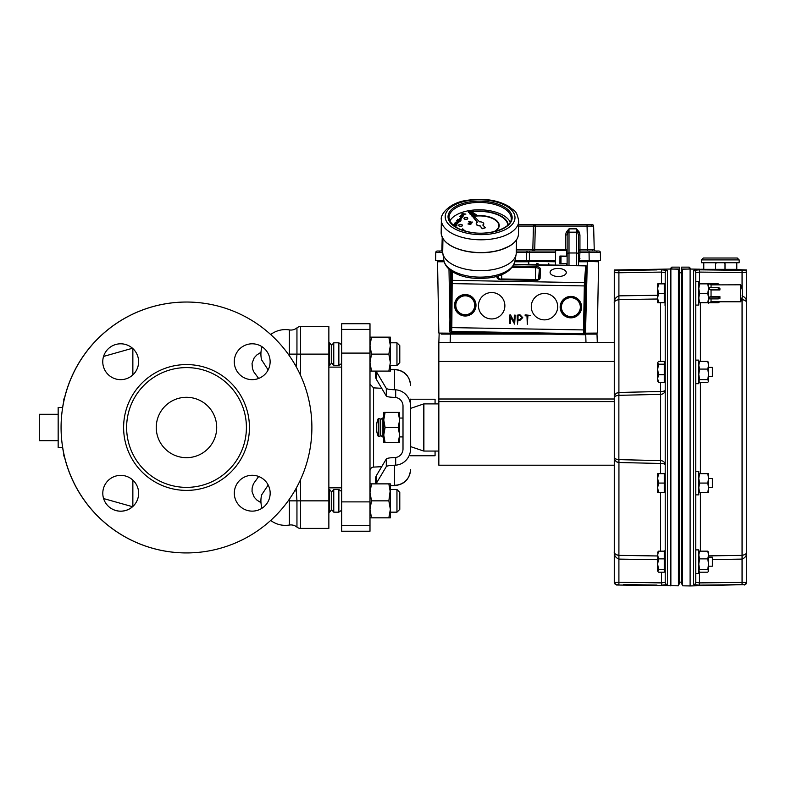 <?xml version="1.0" encoding="UTF-8"?>
<svg xmlns="http://www.w3.org/2000/svg" width="786" height="786" viewBox="0 0 786 786"><rect width="100%" height="100%" fill="white"/><g stroke="black" fill="none" stroke-linecap="round" stroke-linejoin="round"><path stroke-width="1.18" d="M558.119 276.515A8.086 4.038 1 0 0 566.274 272.614A8.086 4.038 1 0 0 558.257 268.439A8.086 4.038 1 0 0 550.102 272.329A8.086 4.038 1 0 0 558.119 276.515M510.497 314.881L514.191 321.818L514.309 315.137L515.252 315.157L514.624 324.107L510.497 316.935L510.389 323.557L509.446 323.537L509.593 315.058L510.497 314.881M525.127 315.795L525.146 314.852L530.206 315.412L527.907 315.844L527.288 324.323L526.964 315.825L525.127 315.795M478.468 305.508A13.205 13.205 0 0 0 491.437 318.939A13.205 13.205 0 0 0 504.867 305.97A13.205 13.205 0 0 0 491.898 292.539A13.205 13.205 0 0 0 478.468 305.508M531.277 306.432A13.205 13.205 0 0 0 544.246 319.863A13.205 13.205 0 0 0 557.677 306.894A13.205 13.205 0 0 0 544.708 293.463A13.205 13.205 0 0 0 531.277 306.432M517.139 315.186L519.968 314.764L522.749 317.642L519.87 320.423L517.984 320.393L517.453 324.156L517.139 315.186M452.225 271.543L451.832 327.624L451.665 331.397L450.633 332.39A0.943 0.943 136 0 1 449.71 331.427L450.771 270.531M450.633 332.39L584.548 334.728L585.511 333.795L586.68 266.857L585.786 265.629L586.641 266.218M584.548 334.728L583.556 333.696L583.526 329.924L584.401 282.655L585.708 265.884L586.67 266.336L585.236 285.937L584.47 329.943L584.519 332.773L585.511 333.795M519.959 315.707L518.072 315.677L518.003 319.45L519.89 319.48L521.806 317.623L519.959 315.707M465.43 295.831A9.452 9.452 0 0 1 474.705 305.449A9.452 9.452 0 0 1 465.096 314.724A9.452 9.452 0 0 1 455.811 305.115A9.452 9.452 0 0 1 465.43 295.831M571.049 297.678A9.452 9.452 0 0 1 580.333 307.287A9.452 9.452 0 0 1 570.715 316.571A9.452 9.452 0 0 1 561.44 306.962A9.452 9.452 0 0 1 571.049 297.678M465.676 231.172A18.864 9.432 -179 0 1 462.767 228.854L462.423 228.923A19.237 9.619 1 0 0 464.811 230.927M494.905 231.448A19.237 9.619 1 0 0 499.198 225.533A19.237 9.619 1 0 0 473.762 216.003M472.396 216.248A19.237 9.619 1 0 0 472.052 216.327L472.199 216.661A18.864 9.432 -179 0 1 472.641 216.572M462.423 228.923L462.423 229.09A19.237 9.619 1 0 0 464.379 230.799M495.337 231.339A19.237 9.619 1 0 0 499.198 225.7A19.237 9.619 1 0 0 499.198 225.611M474.076 216.317A18.864 9.432 -179 0 1 498.815 225.611M473.938 216.179A18.864 9.432 -179 0 1 498.825 225.523A18.864 9.432 -179 0 1 494.03 231.664M508.208 224.776A28.296 14.148 1 0 0 469.655 211.886M469.036 212.004A28.296 14.148 1 0 0 468.328 212.151L468.476 212.485A27.923 13.961 -179 0 1 469.281 212.318M469.969 212.191A27.923 13.961 -179 0 1 507.844 225.13A27.923 13.961 -179 0 0 469.832 212.053M468.476 212.318A27.923 13.961 -179 0 1 469.173 212.181M458.651 225.346A1.886 0.943 1 0 0 458.641 225.435A1.886 0.943 1 0 0 459.859 226.339A1.886 0.943 1 0 0 462.414 225.494A1.886 0.943 1 0 0 462.414 225.415M461.195 224.432A1.886 0.943 1 0 0 458.641 225.268A1.886 0.943 1 0 0 459.859 226.172A1.886 0.943 1 0 0 462.414 225.336A1.886 0.943 1 0 0 461.195 224.432M463.986 218.361A1.886 0.943 1 0 0 463.976 218.439A1.886 0.943 1 0 0 465.194 219.353A1.886 0.943 1 0 0 467.749 218.508A1.886 0.943 1 0 0 467.749 218.429M466.54 217.437A1.886 0.943 1 0 0 463.986 218.282A1.886 0.943 1 0 0 465.204 219.186A1.886 0.943 1 0 0 467.758 218.341A1.886 0.943 1 0 0 466.54 217.437M476.228 223.823A3.773 1.886 1 0 0 476.208 223.99A3.773 1.886 1 0 0 480.059 225.936L482.28 228.412L485.453 227.744L482.761 225.042A3.773 1.886 1 0 0 483.754 223.794A3.773 1.886 1 0 0 479.578 221.849L468.26 210.677L477.446 222.3A3.773 1.886 1 0 0 476.218 223.656A3.773 1.886 1 0 0 480.059 225.611M468.515 210.736A31.126 15.563 -179 0 1 490.965 210.943A31.126 15.563 -179 0 1 510.222 222.124M449.828 221.072A31.126 15.563 -179 0 1 468.26 210.786M516.49 239.887L516.264 252.954A36.785 18.392 -179 0 1 516.117 254.448A36.785 18.392 -179 0 1 466.481 269.343A36.785 18.392 -179 0 1 442.803 253.161A36.785 18.392 -179 0 1 442.705 251.667L442.94 238.6M471.944 215.177L469.507 213.468M471.944 215.02L469.389 213.723M476.12 214.372L473.133 215.374M462.247 213.684L465.901 214.077L464.28 213.93L464.388 214.549L462.541 214.951L461.726 214.008L462.168 213.497M465.901 214.077L464.438 214.126M464.28 213.93L464.388 214.716L464.271 214.087L464.388 214.716L462.541 215.109L461.726 214.175M460.429 221.112L458.66 222.153L458.032 221.623L458.66 222.153L458.405 220.886L456.902 220.394L460.429 221.112L459.81 221.839L458.032 221.465M458.297 221.023L456.784 220.552M453.227 225.209L456.951 225.661L453.61 225.523M457.059 224.079L455.742 224.403L456.273 225.11L455.408 224.442L453.65 224.658L455.212 224.295L454.534 223.489L455.546 224.256L457.059 224.079L455.929 224.55M456.42 224.924L453.65 224.658M455.025 224.324L454.396 223.676M457.658 223.303L454.956 223.096L455.438 222.251L457.285 221.849L458.1 222.792L457.54 223.46L454.956 222.939M455.526 223.028L455.428 222.409L455.526 223.028M458.189 222.625L457.177 223.371M461.362 220.021L459.152 219.756L459.584 220.778L458.886 219.854L456.961 220.316L458.818 219.687L457.747 219.284L461.362 220.021L459.299 219.952M459.761 220.552L458.877 220.011L457.128 220.444M458.444 219.775L457.629 219.441M460.576 217.86L459.368 218.96L460.576 217.86M461.618 218.066L460.409 219.166L461.618 218.066M462.59 216.838L462.089 217.437L460.016 216.317L462.306 217.123M461.981 217.388L459.898 216.474M462.836 216.514L460.134 216.317L460.616 215.462L462.463 215.069L463.278 216.012L462.718 216.671L460.144 216.15M460.704 216.248L460.606 215.629L460.704 216.248M463.367 215.836L462.355 216.582M470.657 224.491L467.955 223.961L470.657 224.491M469.213 223.136L468.996 223.646L470.647 223.381L471.079 224L468.888 223.961L468.427 223.273L469.055 222.978L468.996 223.804M472.396 222.045L470.087 223.126L469.262 222.192L470.166 221.77L468.869 221.328L471.983 222.31M471.806 222.104L471.924 222.89L471.796 222.271L471.924 222.89L470.087 223.293L469.252 222.359M469.792 221.858L468.751 221.485M470.539 212.77L473.536 212.937L476.002 214.617L472.946 215.187M472.16 214.745L475.363 214.499L473.329 213.212L470.136 213.438L470.942 214.411M470.156 213.419L470.696 214.313M475.363 214.666L473.319 213.379L470.136 213.605L470.696 214.48M468.26 211.021L477.249 222.389M482.968 225.248A3.773 1.886 1 0 0 483.754 224.118A3.773 1.886 1 0 0 483.744 223.951M480.059 225.936L482.27 228.736L485.453 227.744M471.62 222.664L470.981 221.937L469.576 222.251L470.205 222.969L471.62 222.664L470.981 221.937L469.576 222.418L470.205 223.136M469.576 222.418L470.205 222.969M471.61 222.821L470.981 222.104M470.647 223.381L471.079 223.843L470.46 224.256M470.765 223.774L468.427 223.273M470.539 224.482L467.955 223.961M464.074 214.48L463.465 213.763L462.04 214.067L462.659 214.794L464.074 214.48L463.465 213.763L462.04 214.067L462.659 214.794M462.04 214.234L462.659 214.951M464.074 214.647L463.455 213.93M460.704 216.081L460.616 215.462M462.964 215.944L462.345 215.226L460.93 215.531L461.539 216.258L462.964 215.944L462.345 215.226L460.92 215.698L461.539 216.415M460.92 215.698L461.539 216.258M462.954 216.111L462.335 215.393M461.618 217.909L460.734 219.235M460.586 217.693L459.692 219.019M459.948 221.19L458.533 221.259L458.778 221.839L459.948 221.19M459.839 221.338L458.769 221.121L458.778 221.839M458.523 221.426L458.778 221.996M455.526 222.87L455.438 222.251M457.776 222.733L457.157 222.006L455.742 222.32L456.361 223.037L457.776 222.733L457.157 222.006L455.742 222.477L456.361 223.204M455.742 222.477L456.361 223.037M457.776 222.89L457.157 222.173M456.705 225.985L453.345 225.307M454.357 226.093L455.929 227.134M455.605 227.016L454.436 226.28M455.595 227.183L454.436 226.447M555.397 265.098L555.653 250.449L555.388 265.098M450.142 332.242L450.162 333.077L489.924 333.077M585.521 333.077L587.289 261.767L578.437 261.767M566.735 263.605L566.765 265.295L566.735 263.605M390.357 365.441L390.357 371.1L388.844 371.1L390.357 362.611L390.357 342.804L396.959 342.804L396.959 365.441L390.357 365.441M341.694 363.456L338.864 365.441L333.765 365.441L333.765 342.804L331.692 345.28L331.692 362.965L329.619 365.441L329.619 342.804L328.862 342.804M396.959 342.804L399.789 345.634L399.789 362.611L396.959 365.441M338.864 365.441L338.864 342.804L333.765 342.804M390.357 492.36L390.357 483.871L388.844 483.871L390.357 492.36L390.357 517.827L388.844 517.827L390.357 509.338L388.844 500.849L390.357 489.531L396.959 489.531L396.959 512.167L390.357 512.167L390.357 509.338M369.99 517.827L371.503 517.827L369.99 509.338L371.503 500.849L369.99 492.36L371.503 483.871L369.99 483.871M371.503 517.827L388.844 517.827M371.503 500.849L388.844 500.849M371.503 483.871L388.844 483.871M390.357 345.634L390.357 337.145L388.844 337.145L390.357 345.634L388.844 354.122L390.357 362.611M369.99 371.1L371.503 371.1L369.99 362.611L371.503 354.122L369.99 345.634L371.503 337.145L369.99 337.145M371.503 371.1L388.844 371.1M371.503 354.122L388.844 354.122M371.503 337.145L388.844 337.145M369.99 501.89L369.99 323.734L341.694 323.734L341.694 531.238L369.99 531.238L369.99 501.89L341.694 501.89M62.664 447.401L58.164 447.548L58.164 407.423L62.664 407.57M58.164 440.691L39.3 440.691L39.3 414.281L58.164 414.281M64.855 396.596A125.446 125.446 0 0 1 311.885 427.486A125.446 125.446 0 0 1 64.855 458.376M63.823 453.984A125.446 125.446 0 0 1 62.585 447.411M62.585 407.561A125.446 125.446 0 0 1 63.823 400.998M108.036 505.948A17.921 17.921 0 0 0 132.5 506.715M246.411 427.486A59.893 59.893 0 0 0 186.518 367.593A59.893 59.893 0 0 0 126.625 427.486A59.893 59.893 0 0 0 186.518 487.379A59.893 59.893 0 0 0 246.411 427.486M186.439 552.931A125.446 125.446 0 0 1 61.072 427.486A125.446 125.446 0 0 1 186.439 302.04M234.277 361.727A17.921 17.921 0 0 0 261.158 377.251A17.921 17.921 0 0 0 261.158 346.204A17.921 17.921 0 0 0 234.277 361.727M102.76 361.727A17.921 17.921 0 0 0 129.641 377.251A17.921 17.921 0 0 0 129.641 346.204A17.921 17.921 0 0 0 102.76 361.727M102.799 493.294A17.921 17.921 0 0 0 129.68 508.807A17.921 17.921 0 0 0 129.68 477.77A17.921 17.921 0 0 0 102.799 493.294M234.316 493.205A17.921 17.921 0 0 0 261.198 508.729A17.921 17.921 0 0 0 261.198 477.682A17.921 17.921 0 0 0 234.316 493.205M186.479 397.303A30.182 30.182 0 0 1 216.7 427.486A30.182 30.182 0 0 1 186.479 457.668A30.182 30.182 0 0 1 156.257 427.486A30.182 30.182 0 0 1 186.479 397.303M64.973 396.488L63.823 399.19L63.823 401.381M63.823 453.591L63.823 455.782L63.823 453.591M294.907 491.319L294.907 490.503M268.144 369.901L261.571 359.762M260.981 352.285L256.884 354.918L254.192 357.787L252.041 363.368L252.424 368.369L253.632 371.631L258.643 378.449M296.155 366.669L296.951 354.122L289.395 354.122L289.395 329.924A9.432 9.432 0 0 0 296.951 327.87L296.813 327.988M300.566 479.558L300.566 500.849L328.862 500.849L328.862 528.408L300.566 528.408A5.659 5.659 0 0 1 296.951 527.101A9.432 9.432 0 0 0 296.764 526.954L296.951 527.101A5.659 5.659 0 0 0 300.566 528.408L300.566 500.849L296.951 500.849L296.155 488.303M258.682 476.483L253.377 483.901L252.129 488.077L252.041 491.604L254.192 497.194L256.934 500.102L260.981 502.686M296.764 526.954A9.432 9.432 0 0 0 289.395 525.048L289.395 500.849L296.951 500.849L296.951 527.101A5.659 5.659 0 0 0 300.566 528.408M261.659 494.856L268.193 485.031M300.566 326.563A5.659 5.659 0 0 0 296.951 327.87L296.951 354.122L300.566 354.122L300.566 326.563L328.862 326.563L328.862 500.849M695.767 305.076L698.783 305.076L698.783 281.496L695.767 281.496L695.767 272.634L695.767 363.417L695.767 360.116L698.783 360.116L698.783 383.696L695.767 383.696M699.471 572.061L699.471 582.898L695.767 582.338L695.767 573.475L695.767 582.338A2.26 2.25 180 0 1 693.547 584.578L693.547 270.394L699.471 269.824L744.48 270.355A2.26 2.26 180 0 1 746.7 272.614L746.7 551.566C747.034 555.152 745.492 557.667 742.063 559.111L712.371 559.563M695.767 363.417L695.767 573.475L698.783 573.475L698.783 549.895L695.767 549.895M708.599 487.575L712.371 487.575L712.371 478.566L708.599 478.566M708.599 566.185L712.371 566.185L712.371 557.186L708.599 557.186M670.871 585.943L670.871 269.028L679.359 269.028L679.359 267.142L671.814 267.142L671.814 269.058L678.416 269.176L678.416 585.816L616.499 585L614.279 582.731L614.279 465.214L438.843 465.214L438.843 342.598L614.279 342.598L614.279 269.981L618.906 270.502L656.978 269.903M657.666 559.701L618.906 559.111C615.487 557.667 613.945 555.152 614.279 551.566L614.279 342.598M708.599 376.406L712.371 376.406L712.371 367.396L708.599 367.396M691.994 269.077L697.791 269.185L690.108 269.028L690.108 268.085L690.108 585.943L744.48 584.617L699.471 585.148L693.547 584.578M746.621 302.679L746.7 272.614A2.26 2.26 -0 0 0 744.48 270.355L745.924 270.551A2.26 2.26 0 0 1 746.7 272.251A2.26 2.26 0 0 0 745.924 270.551L746.7 270.551L746.7 272.614L699.471 272.084L695.767 272.634A2.26 2.25 180 0 0 693.547 270.394M708.599 555.889L742.063 555.378C745.492 554.67 747.034 553.403 746.7 551.566L746.7 582.357L699.471 582.898L699.471 585.148L704.001 585.079M737.543 584.538L742.063 584.47L742.063 299.594C745.492 300.301 747.034 301.569 746.7 303.416C747.034 299.82 745.492 297.305 742.063 295.86M720.3 269.824L707.4 269.333M704.305 269.333L715.574 269.333L715.574 263.674L716.518 262.73L715.574 263.674M701.426 269.244L703.784 269.264L703.784 262.73M700.218 269.205L693.203 269.097M616.519 395.702L617.02 395.564M614.298 457.344L614.279 457.118C614.21 458.444 615.743 459.289 618.867 459.633L618.582 459.633M617.256 459.466L616.018 459.083M615.104 458.562L614.603 458.051M656.978 585.079L623.436 584.538M623.436 270.433L618.906 270.502L618.906 272.762L614.279 272.614A2.26 2.26 180 0 1 616.499 270.355M661.498 283.854L661.498 269.824L667.432 270.394A2.26 2.25 180 0 0 665.211 272.634L661.498 272.084L618.906 272.762L618.906 295.86L657.666 295.271M667.432 270.394L667.432 584.578L661.498 585.148L661.498 582.898L665.211 582.338L665.211 272.634L665.211 283.854L658.501 283.854L657.666 288.57L658.501 293.286L657.666 298.002L657.666 283.854L658.501 283.854M616.499 584.617A2.26 2.26 -0 0 1 614.279 582.357L618.906 582.21L618.906 584.47L616.499 585M658.501 302.718L657.666 302.718L657.666 298.002L658.501 302.718L665.211 302.718L665.211 362.474L664.268 362.474M664.268 381.338L665.211 381.338L665.202 473.644L658.501 473.644L657.666 478.36L658.501 483.076L657.666 487.792L657.666 473.644L658.501 473.644M658.501 492.508L657.666 492.508L657.666 487.792L658.501 492.508L665.211 492.508L665.211 552.253L664.268 552.253M664.268 571.117L665.211 571.117L665.211 582.338A2.26 2.25 180 0 0 667.432 584.578M671.814 269.058L670.871 269.028L670.871 268.085L670.871 269.028L614.279 269.981M665.211 365.235L665.211 362.474M679.359 582.171L681.619 582.171M657.666 570.793L657.666 564.122L658.501 569.388L657.853 571.451L658.501 572.198L664.268 572.198L664.268 569.388L658.501 569.388M657.666 369.459L657.666 362.788L658.501 364.203L657.666 369.459L658.501 374.716L657.666 378.567L657.666 369.459M682.562 273.636L681.619 273.636L681.619 267.142L689.165 267.142L690.108 268.085M682.562 581.335L681.619 581.335L681.619 273.636M690.108 585.943L682.562 585.816L682.562 269.176L689.165 269.058L689.165 267.142M681.619 269.028L689.165 269.058M742.78 299.643L744.833 300.34M742.043 297.756L742.063 299.594M744.48 585L746.7 582.731L746.7 303.416M729.467 269.333L746.7 269.981L746.7 270.551M746.7 582.357A2.26 2.26 180 0 1 744.48 584.617M657.853 381.662L657.666 378.567L658.501 382.418L657.666 381.014M657.666 362.788L658.501 361.383L664.268 361.383L664.268 364.203L658.501 364.203M657.666 552.568L658.501 551.163L657.666 555.014L658.501 558.866L657.666 564.122L657.853 551.919M682.562 271.74L681.619 271.74M682.562 583.232L681.619 583.232L681.619 581.335M682.562 584.057L681.619 584.057L681.619 583.232M681.619 270.924L682.562 270.924M664.268 492.508L664.268 483.076L658.501 483.076M664.268 483.076L664.268 473.644M658.501 374.716L664.268 374.716L664.268 382.418L658.501 382.418M664.268 374.716L664.268 364.203M664.268 302.718L664.268 293.286L658.501 293.286M664.268 293.286L664.268 283.854M664.268 569.388L664.268 558.866L658.501 558.866M664.268 558.866L664.268 551.163L658.501 551.163M678.416 270.924L679.359 270.924L679.359 584.057L678.416 584.057M678.416 271.74L679.359 271.74M678.416 273.636L679.359 273.636M678.416 581.335L679.359 581.335M678.416 583.232L679.359 583.232M679.359 269.028L679.359 270.924M665.211 549.512L665.074 552.253M665.035 551.929L664.897 550.672M665.074 302.718L665.035 305.449M661.498 572.198L661.498 582.898L618.906 582.21L618.906 555.378L657.666 555.967M657.666 299.004L618.906 299.594L618.906 295.86C615.487 297.305 613.945 299.82 614.279 303.416C613.945 301.569 615.487 300.301 618.906 299.594L618.906 392.46L660.574 391.507A4.716 1.307 180 0 0 665.211 390.2A4.716 4.156 180 0 1 660.613 394.356L660.574 382.418M660.574 473.644L660.613 394.356L618.867 395.338L618.867 459.633L660.613 460.616A4.716 4.156 180 0 1 665.211 464.772A4.716 1.307 0 0 0 660.574 463.465L618.867 462.512C615.733 461.844 614.2 460.046 614.279 457.118M618.946 459.643L618.906 555.378C615.487 554.67 613.945 553.403 614.279 551.566L614.357 552.293M618.946 395.338L618.867 392.46C615.733 393.128 614.2 394.926 614.279 397.863C614.21 396.527 615.743 395.682 618.867 395.338L618.867 392.46M618.189 555.329L616.145 554.641M614.446 458.651L614.593 459.181M614.868 459.859L616.499 461.755M616.843 461.962L618.091 462.423M618.13 392.548L616.843 393.01M616.627 393.138L615.969 393.639M615.664 393.943L614.868 395.122M614.711 395.476L614.446 396.331M614.279 270.551L615.045 270.551A2.26 2.26 0 0 0 614.279 272.251A2.26 2.26 0 0 1 615.045 270.551L616.499 269.981M725.006 263.674L724.063 262.73L725.006 263.674L725.006 269.333L715.574 269.333M701.426 259.901L739.154 259.901L739.154 262.73L701.426 262.73L701.426 259.901L703.313 258.014L737.268 258.014L739.154 259.901M725.006 269.333L736.796 269.333L736.796 262.73M403.002 448.983A8.597 8.489 -90 0 1 395.692 457.491L395.692 465.174L394.513 465.224C389.817 465.371 387.085 465.833 386.299 466.599L386.299 458.955C387.085 458.189 389.817 457.727 394.513 457.58L395.692 457.491A8.597 8.489 90 0 0 403.002 448.973L403.002 405.998A8.597 8.489 90 0 0 395.692 397.49L394.513 397.392C389.817 397.244 387.085 396.783 386.299 396.026L386.299 388.382C387.085 389.139 389.817 389.601 394.513 389.748L395.692 389.807L395.692 397.49M395.692 465.174A16.241 16.034 -90 0 0 410.547 448.973L410.547 405.998A16.241 16.034 -90 0 0 395.692 389.807M410.547 448.973L410.547 443.52M410.547 399.131L410.547 405.998M386.299 466.599L376.514 483.036A193.553 30.909 180 0 0 376.091 483.871M376.514 483.036L376.514 475.392A193.553 30.909 180 0 0 375.669 477.809L375.669 477.809A193.553 30.909 -0 0 1 376.514 475.392L386.299 458.955M376.091 371.1A193.553 30.909 -0 0 0 376.514 371.935L376.514 379.579A193.553 30.909 180 0 1 375.669 377.162L375.669 377.162A193.553 30.909 -0 0 0 376.514 379.579L386.299 396.026M376.514 371.935L386.299 388.382M410.547 399.219L435.071 399.219L435.071 403.906M435.071 451.066L435.071 455.752L410.547 455.752M381.701 388.304L373.566 387.871L373.566 467.1A3.773 3.773 0 0 0 369.99 470.873M403.002 436.918L399.602 436.918L399.602 435.031L398.256 442.577L399.602 442.577L399.602 418.054L403.002 418.054M382.251 418.054L383.755 418.054L383.755 436.918L382.251 436.918L380.365 435.031L380.365 419.94L382.251 418.054L382.251 436.918M410.547 408.524L410.675 446.635L423.605 451.017L423.605 403.955A0.943 0.943 0 0 1 423.9 403.906L423.9 451.066L438.843 451.066M383.755 435.031L383.755 442.577L385.101 442.577L383.755 435.031L385.101 427.486L383.755 419.94L385.101 412.395L383.755 412.395L383.755 419.94M385.101 412.395L399.602 412.395L399.602 419.94L398.256 427.486L399.602 435.031M398.256 412.395L399.602 419.94M385.101 442.577L398.256 442.577M385.101 427.486L398.256 427.486M378.282 436.446L378.282 418.525A22.224 22.224 0 0 0 378.282 436.446L380.169 436.112L380.169 418.859L378.282 418.525M708.599 362.788L707.754 361.383L708.599 365.235L707.754 369.086L708.599 374.342L707.754 379.599L708.599 381.338L707.754 382.418L699.628 382.418L698.783 381.014L699.628 379.599L698.783 374.342L699.628 369.086L698.783 365.235L699.628 361.383L698.783 362.788M708.599 381.014L708.402 362.14M707.754 361.383L699.628 361.383M707.754 369.086L699.628 369.086M707.754 379.599L699.628 379.599M438.843 342.598L439.138 334.119L440.16 333.166L495.327 333.166M585.521 333.166L595.975 333.166L596.996 334.119L597.301 342.598L596.996 334.119L585.452 334.119M549.836 334.119L441.231 334.099M594.914 334.099L596.996 334.119L595.975 333.166M555.614 252.493L529.391 252.493L529.391 260.451L555.476 260.451M529.391 260.451L526.561 260.451L526.699 252.493L526.561 260.451L515.036 260.451M439.688 261.345L439.728 261.325A2.8 2.8 0 0 1 438.254 260.451L443.864 260.451L435.631 260.451L435.768 252.493L435.631 260.451M595.749 251.019A1.513 1.513 0 0 1 594.236 249.545L593.627 226.073L594.236 249.545L578.437 249.506L578.437 234.926L576.551 228.854L579.272 232.116L579.94 234.965L579.94 251.019A1.513 1.513 0 0 1 578.437 249.506A1.513 1.513 0 0 0 579.94 251.019L598.853 251.019A1.513 1.513 0 0 1 600.366 252.493L600.504 260.451L589.186 260.451L589.048 252.493L579.94 252.493L579.39 260.451L597.891 260.451A2.8 2.8 0 0 1 596.417 261.325A2.8 2.8 0 0 0 597.891 260.451M579.39 260.451L578.437 260.451M578.437 261.325L596.417 261.325M516.117 254.448L514.869 261.365C512.423 269.706 504.858 275.08 492.183 277.478C475.451 279.787 462.148 277.822 452.264 271.563C447.489 268.547 444.67 264.735 443.815 260.127A35.655 17.823 -179 0 0 479.057 277.124A35.655 17.823 -179 0 0 514.869 261.365L555.456 261.325M578.437 261.394L587.289 261.394L587.299 260.451M530.432 261.394L530.648 261.325A2.8 2.8 0 0 1 529.175 260.451M438.254 260.451A2.8 2.8 0 0 0 439.728 261.325L444.051 261.325M539.294 260.451L539.294 261.325L534.49 261.325M518.652 224.609L592.113 224.609A1.513 1.513 0 0 1 593.627 226.073L518.622 226.073M587.643 251.019L587.024 224.609L563.523 224.609M544.57 224.609L535.325 224.609L534.706 251.019M533.498 226.063L533.989 226.054A1.513 1.071 -90 0 1 535.05 224.609L534.942 224.609A1.513 1.513 0 0 0 533.439 226.073L532.82 249.545L565.606 249.545L565.606 234.965L566.274 232.116L569.005 228.854L567.119 234.926L565.606 234.965M516.304 251.019L555.643 251.019M442.734 252.493L435.768 252.493A1.513 1.513 0 0 1 437.281 251.019L442.715 251.019M566.539 252.493L567.119 252.473L567.119 256.148L560.988 256.688M567.119 265.304L567.119 234.926M560.988 263.556L567.119 263.615L567.119 256.148M442.744 249.555L441.899 249.545L442.213 237.284M579.94 258.584L578.437 258.565L578.437 252.473L579.94 252.493L579.94 251.019M578.437 249.506L578.437 252.473M579.94 234.965L578.437 234.926L578.437 265.501M532.309 251.019A1.513 1.071 -90 0 0 533.37 249.565L532.839 249.545M600.366 252.493L589.048 252.493L589.048 251.019M579.272 232.116L578.064 232.744A1.886 1.375 0 0 0 576.551 232.184L569.005 232.184L569.005 252.984L576.551 252.984L576.551 228.854L569.005 228.854L569.005 232.184A1.886 1.375 0 0 0 567.492 232.744L566.274 232.116M516.323 249.545L532.82 249.545A1.513 1.513 0 0 1 531.316 251.019L531.316 251.019M441.899 249.545A1.513 1.513 0 0 1 440.386 251.019M528.202 251.019A1.513 1.513 0 0 0 526.699 252.493L516.274 252.493M567.119 249.506A1.513 1.513 0 0 1 566.51 250.714A1.513 1.513 0 0 0 567.119 249.506L565.606 249.545L565.606 250.449M597.301 333.077L598.608 261.777L597.301 333.077L585.983 333.166M598.608 261.777L587.289 261.394L598.608 261.777M444.169 261.767L437.527 261.777L444.061 261.394M450.162 333.166L438.843 333.077L437.527 261.777M514.859 261.394L555.456 261.394M528.447 264.627L528.447 261.767L528.447 264.627M548.52 264.98L548.726 263.281L548.923 264.99M535.747 264.754L536.858 263.281L538.046 263.595L537.958 264.155L536.828 263.762L536.15 264.685L536.524 265.501M566.608 256.03L566.51 250.449L566.608 256.157L559.946 256.03L559.927 263.732L566.735 263.732M555.447 261.767L528.821 261.394L528.821 264.636M559.927 263.732L560.988 263.693L560.988 256.069L559.946 256.03M708.599 552.568L707.754 551.163L708.599 555.014L707.754 558.866L708.599 564.122L707.754 569.388L708.599 571.117L707.754 572.198L699.628 572.198L698.783 570.793L699.628 569.388L698.783 564.122L699.628 558.866L698.783 555.014L699.628 551.163L698.783 552.568M708.599 570.793L708.402 551.919M707.754 551.163L699.628 551.163M707.754 558.866L699.628 558.866M707.754 569.388L699.628 569.388M740.667 284.797L740.667 301.775A20.043 20.043 0 0 0 740.667 284.797L719.917 284.866L718.276 283.854L708.599 283.382L708.599 303.19L711.045 301.716L709.414 302.669L718.276 302.669L719.917 301.716L711.045 301.716L711.045 298.877M718.276 302.669L719.917 301.716M719.917 289.975L718.276 289.503L718.276 287.705L719.917 288.177L719.917 289.975L711.045 289.975L711.045 296.607L709.414 297.079L709.414 298.877L718.276 298.877L718.276 297.079L709.414 297.079M718.276 298.877L719.917 298.405L719.917 296.607L711.045 296.607M719.917 284.866L711.045 284.866L711.045 287.705M718.276 287.705L709.414 287.705L709.414 289.503L711.045 289.975M718.276 283.913L709.414 283.913L711.045 284.866L709.414 283.854M718.276 297.079L719.917 296.607M718.276 289.503L709.414 289.503M698.783 302.718L699.628 302.718L698.783 298.002L699.628 293.286L698.783 288.57L699.628 283.854L698.783 283.854M708.599 283.854L707.754 283.854L708.599 288.57L707.754 293.286L708.599 298.002L707.754 302.718L708.599 302.718M707.754 302.718L699.628 302.718M707.754 283.854L699.628 283.854M707.754 293.286L699.628 293.286M698.783 492.508L699.628 492.508L698.783 487.792L699.628 483.076L698.783 478.36L699.628 473.644L698.783 473.644M708.599 487.792L707.754 492.508L708.599 492.508L708.599 473.644L707.754 473.644L708.599 478.36L707.754 483.076L708.599 487.792M707.754 492.508L699.628 492.508M707.754 473.644L699.628 473.644M707.754 483.076L699.628 483.076M695.767 494.866L698.783 494.866L698.783 471.286L695.767 471.286M341.694 487.851L328.862 487.851M396.959 489.531L399.789 492.36L399.789 509.338L396.959 512.167M329.619 489.531L331.692 492.007L331.692 509.692L329.619 512.167L329.619 489.531L328.862 489.531M331.692 509.692L333.765 512.167L333.765 489.531L331.692 492.007M341.694 510.183L338.864 512.167L338.864 489.531L333.765 489.531M449.71 331.427L450.742 330.434L450.889 327.605L451.645 281.162A0.943 0.815 177.5 0 1 452.608 280.356L584.401 282.655A0.943 0.815 -175.5 0 1 585.334 283.491M513.798 264.627L585.708 265.884M513.003 266.051L535.649 266.444A4.667 2.338 -179 0 1 540.277 268.861L540.12 278.106A4.667 2.338 -179 0 1 535.413 280.366L501.645 279.777A4.667 2.338 -179 0 1 497.017 277.36L497.037 276.308M450.889 327.605L584.47 329.943M451.655 283.608L585.236 285.937M581.611 307.306A10.729 10.729 0 0 1 570.695 317.849A10.729 10.729 0 0 1 560.153 306.933A10.729 10.729 0 0 1 571.068 296.401A10.729 10.729 0 0 1 581.611 307.306M475.992 305.469A10.729 10.729 0 0 1 465.076 316.011A10.729 10.729 0 0 1 454.534 305.096A10.729 10.729 0 0 1 465.45 294.554A10.729 10.729 0 0 1 475.992 305.469M450.742 330.434A0.943 0.943 46 0 0 451.665 331.397L583.556 333.696A0.943 0.943 -44 0 0 584.519 332.773M451.645 281.162L451.203 270.846M538.548 279.57L539.324 269.618A3.724 1.867 1 0 0 535.63 267.692L512.138 267.279M499.591 279.335A3.026 1.513 -179 0 1 501.665 278.971L535.423 279.561A3.026 1.513 -179 0 1 537.477 280.003M501.733 274.658L501.655 279.649L535.413 280.366L535.649 266.444M535.413 280.238L539.157 278.922L539.324 269.618A0.943 0.815 -179 0 1 540.277 268.861M539.157 278.922A3.724 1.867 1 0 0 539.167 278.873A0.943 0.815 -179 0 1 540.12 278.106M497.951 278.234L497.951 278.146A3.724 1.867 1 0 0 497.951 278.205L501.655 279.649M498.54 278.873L498.412 275.886M497.99 276.024L497.951 278.146A0.943 0.815 -179 0 0 497.017 277.36M465.43 295.497A9.786 9.786 0 0 0 455.477 305.106A9.786 9.786 0 0 0 465.086 315.068A9.786 9.786 0 0 0 475.049 305.449A9.786 9.786 0 0 0 465.43 295.497M571.058 297.344A9.786 9.786 0 0 0 561.096 306.953A9.786 9.786 0 0 0 570.715 316.905A9.786 9.786 0 0 0 580.667 307.297A9.786 9.786 0 0 0 571.058 297.344M448.963 217.467A31.126 15.563 -179 0 1 491.093 203.594A31.126 15.563 -179 0 1 511.205 218.557C512.207 228.117 488.381 236.439 468.928 231.939C462.423 230.583 457.314 228.441 453.61 225.513L450.221 221.799L448.963 217.467M491.447 202.346A32.069 16.034 -179 0 1 510.094 223.253A32.069 16.034 -179 0 1 468.761 232.047A32.069 16.034 -179 0 1 450.113 211.129A32.069 16.034 -179 0 1 491.447 202.346M441.378 219.785C439.865 215.109 448.727 203.22 465.528 200.548C483.302 197.748 498 199.87 509.613 206.924C513.818 211.179 516.618 209.381 518.711 221.131A38.671 19.336 -179 0 1 466.363 238.364A38.671 19.336 -179 0 1 441.378 219.785L441.152 232.528A38.671 19.336 -179 0 0 466.147 251.107A38.671 19.336 -179 0 0 518.485 233.874C518.298 238.482 515.4 242.501 509.78 245.959L500.318 250.036C489.481 253.131 478.104 253.554 466.206 251.304C450.27 247.659 441.919 241.4 441.152 232.528M467.758 233.354A34.898 17.449 -179 0 1 447.46 210.589A34.898 17.449 -179 0 1 492.439 201.029A34.898 17.449 -179 0 1 512.737 223.794A34.898 17.449 -179 0 1 467.758 233.354M511.038 245.016A38.298 19.149 -179 0 1 466.275 251.265A38.298 19.149 -179 0 1 448.207 243.925M448.983 269.067L449.916 319.745M369.99 525.559L341.694 525.559M369.99 353.091L341.694 353.091M369.99 329.413L341.694 329.413M249.437 427.486A62.909 62.909 0 0 0 186.518 364.576A62.909 62.909 0 0 0 123.608 427.486A62.909 62.909 0 0 0 186.518 490.395A62.909 62.909 0 0 0 249.437 427.486M289.395 354.122L289.336 355.734M300.566 375.413L300.566 354.122L328.862 354.122M289.346 499.238L289.395 500.849M132.854 348.571L132.854 374.883M132.854 480.099L132.854 506.479M700.405 302.718L700.405 361.383M700.405 382.418L700.405 473.644M700.405 492.508L700.405 551.163M742.063 288.914L742.063 270.502M699.471 269.824L699.471 283.854M660.574 551.163L660.574 492.508M660.574 361.383L660.574 302.718M618.867 459.633L618.867 462.512M390.357 485.257L394.513 485.61C404.25 484.657 409.594 479.313 410.547 469.576M394.513 465.224L394.513 485.257A16.034 15.828 0 0 0 410.547 469.429M410.547 385.543A16.034 15.828 180 0 0 394.513 369.715L390.357 369.715M390.357 369.361L394.513 369.361L394.513 389.748M438.843 361.462L614.279 361.462M438.843 399.003L614.279 399.003M438.843 401.597L614.279 401.597M450.447 333.166L450.152 342.598M585.983 342.598L585.688 333.166M439.138 334.119L440.16 333.166L439.138 334.119M529.391 251.019L529.391 252.493L526.699 252.493M576.551 265.471L576.551 252.984A1.886 1.375 -0 0 1 578.437 254.359M567.119 254.359A1.886 1.375 0 0 1 569.005 252.984L569.005 265.334M592.31 249.565A1.513 1.071 -90 0 0 593.371 251.019M597.055 252.483A1.513 1.071 -90 0 0 595.985 251.019M439.089 252.483A1.513 1.071 -90 0 1 440.15 251.019M591.691 226.054A1.513 1.071 -90 0 0 590.63 224.609M560.988 256.108L566.608 256.108M560.988 263.654L566.735 263.654M528.447 261.767L514.791 261.767M513.916 264.371L585.786 265.629M518.711 221.131L518.485 233.874M443.815 260.127L442.803 253.161M329.619 365.441L328.862 365.441M341.694 344.789L338.864 342.804M331.692 362.965L333.765 365.441M331.692 345.28L329.619 342.804M64.973 458.493L63.823 455.782M289.395 329.924A24.523 24.523 0 0 0 270.679 334.531M262.043 346.754A24.523 24.523 0 0 0 261.65 360.076M261.65 494.895A24.523 24.523 0 0 0 262.043 508.208M270.679 520.44A24.523 24.523 0 0 0 289.395 525.048M103.556 356.431L132.5 348.257M132.588 506.715L103.595 498.57M681.619 272.801L679.359 272.801M744.48 269.981L746.7 269.981M671.814 267.142L670.871 268.085M375.649 483.871L375.649 478.065M375.649 376.907L375.649 371.1M394.513 369.361C404.25 370.314 409.594 375.659 410.547 385.395M390.357 485.61L394.513 485.61M373.566 387.871L369.99 384.108M381.701 466.678L373.566 467.1M423.9 403.906L438.843 403.906M410.675 408.347L423.605 403.955M555.653 250.449L566.51 250.449M718.276 302.718L709.414 302.718M719.917 301.775L740.667 301.775M719.917 284.797L718.276 283.854M328.862 367.121L341.694 367.121M338.864 512.167L333.765 512.167M341.694 491.515L338.864 489.531M329.619 512.167L328.862 512.167"/></g></svg>
